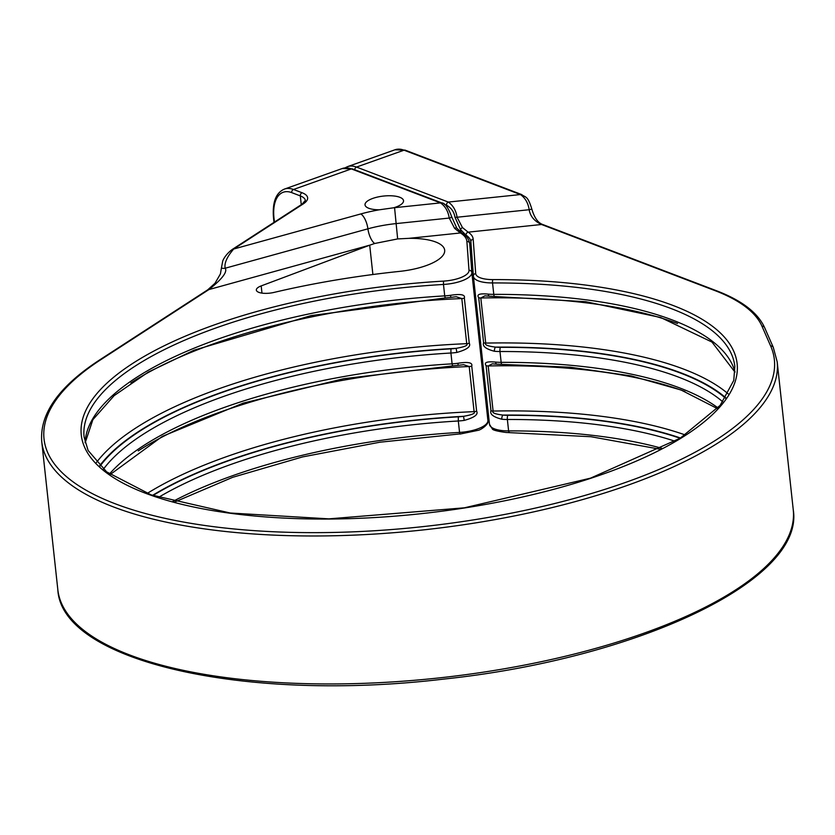 <?xml version="1.0" encoding="UTF-8"?>
<svg xmlns="http://www.w3.org/2000/svg" width="835" height="835" viewBox="0 0 835 835"><rect width="100%" height="100%" fill="white"/><g stroke="black" fill="none" stroke-linecap="round" stroke-linejoin="round"><path stroke-width="1.25" d="M342.298 168.513L284.453 189.075A38.734 20.457 70.4 0 1 293.513 189.482L351.358 168.91A2.578 2.004 110.9 0 1 352.537 168.91L342.298 168.513A38.734 20.457 70.4 0 1 351.358 168.91L440.494 202.895C445.243 206.203 448.165 211.255 449.251 218.06L454.616 228.373L460.45 232.965A61.967 21.606 173.8 0 1 466.89 241.472L469.009 270.383A23.234 8.099 173.8 0 1 443.479 281.113A329.856 114.979 -6.2 0 0 102.997 470.063A329.856 114.979 -6.2 0 0 653.638 453.144A329.856 114.979 -6.2 0 0 492.921 279.6A23.234 8.099 173.8 0 1 475.71 273.577L473.195 239.248A54.223 18.902 -6.2 0 0 468.132 232.161L462.423 227.527L457.079 217.236C456.046 210.535 453.123 205.473 448.332 202.07L356.514 167.073A38.734 20.457 -109.6 0 0 347.464 166.676L344.98 167.877M463.007 234.75A2.578 2.202 121.5 0 0 462.058 233.163L462.058 233.163A2.578 2.202 121.5 0 0 460.45 232.965L408.826 238.351A46.478 16.199 -6.2 0 1 444.679 250.187A46.478 16.199 -6.2 0 1 399.673 271.375A367.911 128.246 -6.2 0 0 273.922 292.438A12.911 4.499 -6.2 0 1 256.345 290.079A12.911 4.499 -6.2 0 1 261.188 285.904L261.971 293.116M451.255 216.547A2.578 0.772 171.7 0 1 451.745 216.912L456.787 228.112L462.058 233.163C466.222 235.418 468.759 238.81 469.698 243.34A64.556 22.503 173.8 0 1 469.719 243.611L471.838 272.513A25.822 8.997 173.8 0 1 443.479 284.453L444.721 295.882A25.822 8.997 -6.2 0 0 450.66 295.287C460.836 293.701 465.398 294.64 464.343 298.085L469.249 343.195C471.138 346.535 467.015 349.614 456.87 352.433A25.822 8.997 173.8 0 1 450.921 353.017L452.1 363.841A25.822 8.997 -6.2 0 0 458.039 363.256C468.216 361.67 472.777 362.609 471.733 366.054L476.628 411.164C478.518 414.504 474.395 417.583 464.25 420.391L463.519 416.31A22.597 7.88 173.8 0 1 458.321 416.822A330.503 115.199 -6.2 0 0 152.951 495.52M458.039 363.256L458.081 365.365L463.602 364.686L469.207 366.534L474.103 411.645C475.658 413.283 472.119 414.838 463.519 416.31A331.151 115.428 -6.2 0 0 152.534 495.374M675.139 441.256A327.268 114.082 -6.2 0 0 507.367 419.483A25.822 8.997 173.8 0 1 501.835 419.243C493.255 416.989 489.644 414.15 490.99 410.716L486.085 365.605C483.778 362.442 486.951 361.273 495.625 362.098A3.225 1.524 95.3 0 0 496.835 364.175L570.43 367.233L631.156 375.917L681.016 389.987L717.369 408.576M722.88 401.927A327.268 114.082 -6.2 0 0 499.977 351.514A25.822 8.997 173.8 0 1 494.445 351.274C485.876 349.02 482.265 346.181 483.601 342.747L478.705 297.636C476.388 294.473 479.572 293.304 488.235 294.129A3.225 1.524 95.3 0 0 489.456 296.206L585.773 301.706L660.631 317.488L711.973 342.058L734.998 372.17M501.835 419.243A3.225 1.524 -84.7 0 1 503.014 415.089C495.082 414.118 491.773 412.772 493.099 411.06L488.204 365.949L492.316 363.81L496.835 364.175M470.877 241.806A51.645 18.005 -6.2 0 0 470.867 241.701A51.645 18.005 -6.2 0 0 466.066 235.178A2.578 2.234 -56.7 0 1 468.132 232.161L541.529 224.5A2.578 2.004 -69.1 0 1 542.708 224.5L542.708 224.5C537.897 222.851 534.223 217.538 531.686 208.573C527.532 195.181 525.518 197.728 521.614 194.545L405.215 150.175L394.976 149.778L347.464 166.676M466.066 235.178L460.523 229.625L454.96 217.194C454.073 211.839 451.255 207.842 446.527 205.212L444.45 204.418M273.995 222.371L273.494 217.705A2.578 0.898 -6.2 0 0 273.995 218.154A36.145 19.09 70.4 0 1 291.707 192.624A2.578 2.004 110.9 0 1 293.513 189.482L302.113 192.76A28.4 9.905 173.8 0 1 303.23 203.917L233.675 249.028C226.932 256.919 224.104 263.317 225.189 268.223C227.611 271.897 222.183 279.015 208.907 289.568L100.931 359.603A367.296 128.026 -6.2 0 0 333.102 532.448A367.296 128.026 -6.2 0 0 770.663 346.003L761.979 326.224A255.625 89.105 -6.2 0 0 714.937 290.601L541.529 224.5C534.358 221.181 530.235 216.244 529.181 209.721C528.148 203.009 525.236 197.958 520.435 194.555A2.578 2.004 -69.1 0 1 521.614 194.545M369.936 245.114L374.675 243.496A12.911 5.114 74.6 0 1 367.911 228.821L225.189 268.223A2.578 0.699 177.1 0 1 221.452 267.774L220.419 273.911L215.023 283.242L207.758 289.808A2.578 1.994 -123 0 1 208.907 289.568L369.936 245.114A46.478 16.199 -6.2 0 0 369.707 245.198L261.188 285.904M393.765 207.769A19.362 6.753 -6.2 0 0 395.717 207.132A19.362 6.753 -6.2 0 0 403.524 200.682A19.362 6.753 -6.2 0 0 392.617 195.86A19.362 6.753 -6.2 0 0 372.817 198.406A19.362 6.753 -6.2 0 0 365.02 204.857A19.362 6.753 -6.2 0 0 379.361 209.794L393.765 207.769A78.72 27.44 173.8 0 1 394.569 207.685L440.494 202.895A2.578 2.004 110.9 0 1 441.673 202.884L441.673 202.884C444.961 202.978 448.311 207.654 451.745 216.912A2.578 0.772 171.7 0 1 449.251 218.06L396.134 223.592L397.658 238.925L408.826 238.351M374.675 243.496L397.658 238.925M450.66 295.287L450.702 297.396L456.223 296.728L461.818 298.565L466.723 343.676C468.268 345.314 464.74 346.869 456.129 348.341A22.597 7.88 173.8 0 1 450.931 348.853A330.503 115.199 -6.2 0 0 100.012 466.17M456.87 352.433L456.129 348.341A331.151 115.428 -6.2 0 0 99.657 465.815M494.445 351.274A3.225 1.524 -84.7 0 1 495.635 347.12C487.703 346.149 484.394 344.813 485.719 343.091L480.814 297.98L484.926 295.84L489.456 296.206M57.824 589.646C61.393 661.842 246.221 702.632 443.239 679.147C638.044 658.638 804.971 580.106 793.25 509.747A369.874 128.924 173.8 0 1 439.461 677.874A369.874 128.924 173.8 0 1 57.824 589.646L41.75 441.673A369.874 128.924 -6.2 0 0 423.387 529.901A369.874 128.924 -6.2 0 0 777.176 361.785L773.283 347.37L764.609 327.591C757.762 312.634 741.595 300.308 716.117 290.601L542.708 224.5M466.89 241.472A2.578 2.421 175.8 0 1 469.719 243.611L485.793 391.573A64.556 22.503 -6.2 0 0 485.772 391.302A64.556 22.503 -6.2 0 0 485.73 391.03M456.787 228.112A2.578 1.221 140.9 0 0 454.616 228.373M464.25 420.391A25.822 8.997 173.8 0 1 458.311 420.986L459.553 432.415A25.822 8.997 -6.2 0 0 487.911 420.485L471.838 272.513A2.578 2.421 175.8 0 0 469.009 270.383M172.574 501.605A327.268 114.082 173.8 0 1 459.553 432.415L459.97 434.064L478.278 430.296C481.033 429.879 489.592 423.731 487.922 420.558A2.578 2.421 -4.2 0 0 487.911 420.485L485.793 391.573A2.578 2.421 -4.2 0 1 485.803 391.73M469.698 243.34L485.772 391.302L487.922 420.558A2.578 2.421 -4.2 0 1 487.901 421.038M174.452 502.117L232.683 477.307L302.573 456.912L379.894 442.206L460.075 433.897M109.468 473.998A327.268 114.082 173.8 0 1 452.1 363.841L452.622 365.907L458.081 365.365M471.733 366.054A3.225 1.127 173.8 0 1 469.207 366.534A334.376 116.556 -6.2 0 0 138.255 450.879M476.628 411.164A3.225 1.127 173.8 0 1 474.103 411.645A334.376 116.556 173.8 0 0 147.2 493.433M158.473 497.389A327.268 114.082 -6.2 0 1 458.311 420.986L458.321 416.822M680.139 438.25A330.503 115.199 -6.2 0 0 507.857 415.298A22.597 7.88 173.8 0 1 503.014 415.089A331.151 115.428 -6.2 0 1 680.515 438.02M473.424 276.469L489.477 424.211A25.822 8.997 -6.2 0 0 489.487 424.326A25.822 8.997 -6.2 0 0 508.609 430.902L507.367 419.483A3.225 0.877 -90.1 0 1 507.857 415.298M725.531 398.211A330.503 115.199 -6.2 0 0 500.468 347.329A3.225 0.877 -90.1 0 0 499.977 351.514L501.157 362.338A327.268 114.082 173.8 0 1 717.975 407.887M450.931 348.853L450.921 353.017A327.268 114.082 -6.2 0 0 103.404 469.228M509.517 432.373A2.578 0.71 89.9 0 1 509.267 432.551A2.578 0.71 89.9 0 1 508.609 430.902A327.268 114.082 173.8 0 1 662.27 448.405M443.479 281.113L443.479 284.453A327.268 114.082 -6.2 0 0 84.105 437.07L88.103 450.462L106.619 471.858L151.187 494.894L230.22 513.014L328.896 518.859L464.437 507.816L590.46 478.173L680.212 438.198L720.167 405.351L733.788 380.363L734.821 366.388A327.268 114.082 -6.2 0 0 492.535 282.94L493.777 294.369A327.268 114.082 173.8 0 1 735.009 372.066M85.139 442.665A327.268 114.082 173.8 0 1 444.721 295.882L445.243 297.938L311.111 315.588L194.012 350.199L148.359 372.066L114.124 395.654L92.852 419.702L85.17 442.759M495.625 362.098A25.822 8.997 -6.2 0 0 501.157 362.338A3.225 0.877 89.9 0 0 501.981 364.394M488.235 294.129A25.822 8.997 -6.2 0 0 493.777 294.369A3.225 0.877 89.9 0 0 494.602 296.425M492.921 279.6A2.578 0.71 -90.1 0 0 492.535 282.94A25.822 8.997 173.8 0 1 473.414 276.354A25.822 8.997 173.8 0 1 473.403 276.249A2.578 2.421 -4.2 0 1 475.71 273.577M490.99 410.716A3.225 1.127 -6.2 0 0 493.099 411.06A334.376 116.556 173.8 0 1 685.305 434.972M486.085 365.605A3.225 1.127 -6.2 0 0 488.204 365.949A334.376 116.556 -6.2 0 1 684.898 391.5M473.393 276.093L470.888 241.92A2.578 2.421 -4.2 0 1 473.195 239.248M460.805 232.266L460.523 229.625A2.578 1.221 -39 0 1 462.423 227.527M454.96 217.194A2.578 0.772 -8.3 0 0 457.079 217.236L529.181 209.721A2.578 0.772 -8.3 0 0 531.686 208.573M446.527 205.212A2.578 2.004 -69.1 0 1 448.332 202.07L520.435 194.555L404.036 150.185L356.514 167.073A2.578 2.004 -69.1 0 0 354.708 169.735M405.215 150.175A2.578 2.004 -69.1 0 0 404.036 150.185A38.734 20.457 -109.6 0 0 394.976 149.778M100.931 359.603A2.578 1.994 -123 0 0 99.782 359.843C58.888 386.511 39.537 413.784 41.75 441.673M770.663 346.003A2.578 2.401 -23.7 0 1 773.283 347.37M761.979 326.224A2.578 2.401 -23.7 0 1 764.609 327.591M714.937 290.601A2.578 2.004 -69.1 0 1 716.117 290.601M303.23 203.917A2.578 1.994 -123 0 0 302.082 204.157L232.537 249.268C225.158 254.55 222.601 260.99 222.705 261.188L221.452 267.774M379.361 209.794A78.72 27.44 173.8 0 0 360.814 213.937L233.675 249.028A2.578 1.994 -123 0 0 232.537 249.268M291.707 192.624L300.308 195.901A25.822 8.997 173.8 0 1 305.328 200.463L302.082 204.157M302.113 192.76A2.578 2.004 110.9 0 0 300.308 195.901L301.268 204.69M369.707 245.198L372.89 274.517M360.814 213.937A12.911 5.114 74.6 0 1 367.911 228.821A65.829 22.942 173.8 0 1 396.134 223.592L394.569 207.685M274.423 222.1L273.995 218.154M464.343 298.085A3.225 1.127 173.8 0 1 461.818 298.565A334.376 116.556 -6.2 0 0 130.876 382.91M469.249 343.195A3.225 1.127 173.8 0 1 466.723 343.676A334.376 116.556 173.8 0 0 96.453 462.506M500.468 347.329A22.597 7.88 173.8 0 1 495.635 347.12A331.151 115.428 -6.2 0 1 725.803 397.794M483.601 342.747A3.225 1.127 -6.2 0 0 485.719 343.091A334.376 116.556 173.8 0 1 728.214 393.88M478.705 297.636A3.225 1.127 -6.2 0 0 480.814 297.98A334.376 116.556 -6.2 0 1 677.519 323.531M452.622 365.907L343.801 378.683L243.298 403.086L162.355 436.371L110.21 474.53M470.867 241.701L473.393 276.166L489.487 424.326L492.274 428.772C492.399 430.004 496.982 431.236 506.031 432.467L591.023 436.726L660.548 449.313M207.758 289.808L99.782 359.843M793.25 509.747L777.176 361.785M352.537 168.91L441.673 202.884M273.494 217.705C272.273 202.258 275.926 192.718 284.453 189.075M445.243 297.938L450.702 297.396"/></g></svg>
